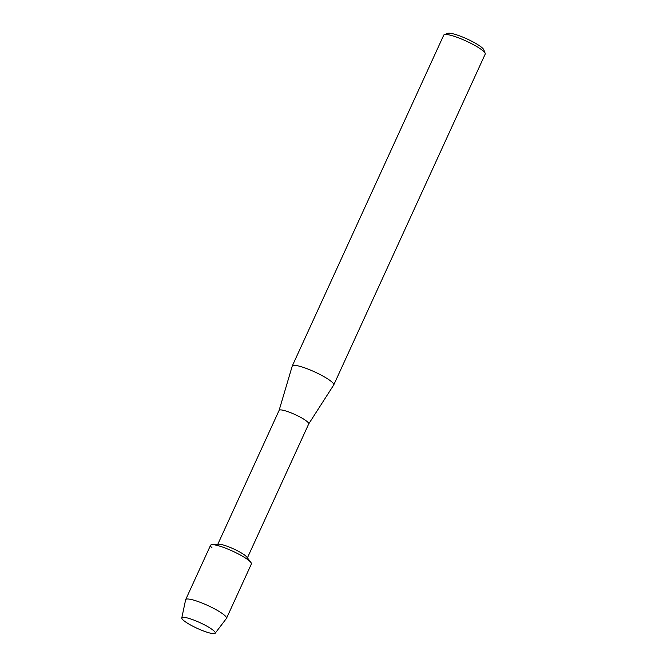 <?xml version="1.0" encoding="UTF-8"?>
<svg xmlns="http://www.w3.org/2000/svg" width="667" height="667" viewBox="0 0 667 667"><rect width="100%" height="100%" fill="white"/><g stroke="black" fill="none" stroke-linecap="round" stroke-linejoin="round"><path stroke-width="1" d="M183.025 619.943A18.376 3.16 -155.4 0 0 204.385 631.307A18.376 3.16 -155.4 0 0 214.424 631.391A18.376 3.16 -155.4 0 0 214.04 631.015A18.376 3.16 -155.4 0 0 199.308 622.361A18.376 3.16 -155.4 0 0 183.683 617.317A18.376 3.16 -155.4 0 0 183.025 619.943A18.376 3.16 -155.4 0 0 200.809 629.915A18.376 3.16 -155.4 0 0 215.183 633.233A18.376 3.16 -155.4 0 0 214.424 631.391A18.376 3.16 -155.4 0 0 214.04 631.015A18.376 3.16 -155.4 0 0 199.308 622.361A18.376 3.16 -155.4 0 0 183.683 617.317A18.376 3.16 -155.4 0 0 181.791 617.942A18.376 3.16 -155.4 0 0 183.025 619.943M215.183 633.233L226.43 618.451A22.453 3.86 -155.4 0 0 226.505 618.326L251.384 563.982A22.453 3.86 -155.4 0 0 249.917 561.397A22.453 3.86 -155.4 0 1 250.917 562.489L246.89 557.145A16.283 2.801 -155.4 0 0 246.173 556.353A16.283 2.801 -155.4 0 0 232.399 548.366A16.283 2.801 -155.4 0 0 218.668 544.222L211.998 544.672A22.453 3.86 -155.4 0 0 212.023 547.882M308.696 423.97A16.283 2.801 -155.4 0 0 308.729 423.904A16.283 2.801 -155.4 0 0 307.662 422.028A16.283 2.801 -155.4 0 0 291.629 413.081A16.283 2.801 -155.4 0 0 279.123 410.347A16.283 2.801 -155.4 0 0 279.098 410.413M247.415 557.837L308.729 423.904L333.683 385.034A22.795 3.919 -155.4 0 0 333.733 384.951A22.795 3.919 -155.4 0 0 332.241 382.324A22.795 3.919 -155.4 0 0 309.788 369.793A22.795 3.919 -155.4 0 0 292.279 365.966A22.795 3.919 -155.4 0 0 292.246 366.058L279.106 410.38M333.733 384.951L485.209 54.085A22.795 3.919 -155.4 0 0 485.176 53.318A22.795 3.919 -155.4 0 0 483.717 51.459A22.795 3.919 -155.4 0 0 463.081 39.687A22.795 3.919 -155.4 0 0 444.364 34.634A22.795 3.919 -155.4 0 0 443.755 35.109L292.279 365.966M485.176 53.318L483.792 49.75A20.002 3.443 -155.4 0 0 482.508 48.116A20.002 3.443 -155.4 0 0 464.399 37.786A20.002 3.443 -155.4 0 0 447.966 33.35L444.364 34.634M226.505 618.326A22.453 3.86 -155.4 0 0 225.037 615.741A22.453 3.86 -155.4 0 0 202.926 603.393A22.453 3.86 -155.4 0 0 185.676 599.633L210.555 545.289A22.453 3.86 -155.4 0 1 227.797 549.058A22.453 3.86 -155.4 0 1 249.917 561.397A22.453 3.86 -155.4 0 0 230.932 550.392A22.453 3.86 -155.4 0 0 211.998 544.672M185.676 599.633A22.453 3.86 -155.4 0 0 185.626 599.775L181.791 617.942M217.801 544.28L279.123 410.347"/></g></svg>

